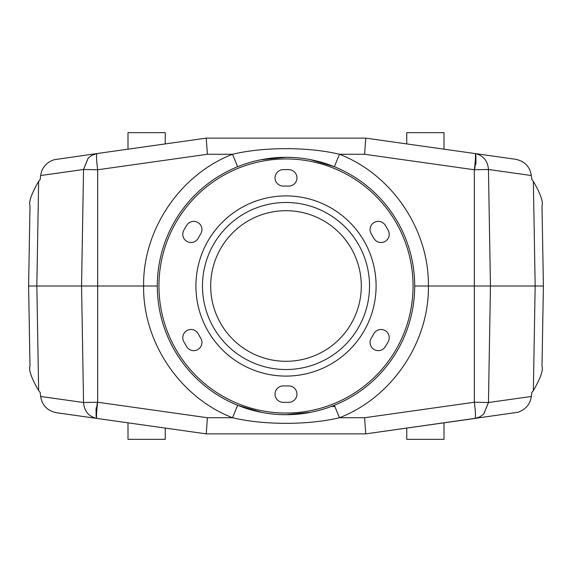<?xml version="1.0" encoding="UTF-8"?>
<svg xmlns="http://www.w3.org/2000/svg" width="572" height="572" viewBox="0 0 572 572"><rect width="100%" height="100%" fill="white"/><g stroke="black" fill="none" stroke-linecap="round" stroke-linejoin="round"><path stroke-width="0.86" d="M361.304 286A75.304 75.304 0 0 1 286 361.304A75.304 75.304 0 0 1 210.696 286A75.304 75.304 0 0 1 286 210.696A75.304 75.304 0 0 1 361.304 286M369.519 286A83.519 83.519 0 0 1 286 369.519A83.519 83.519 0 0 1 202.481 286A83.519 83.519 0 0 1 286 202.481A83.519 83.519 0 0 1 369.519 286M376.09 286A90.09 90.09 0 0 1 286 376.09A90.09 90.09 0 0 1 195.91 286A90.09 90.09 0 0 1 286 195.91A90.09 90.09 0 0 1 376.09 286M158.945 286A127.055 127.055 0 0 0 286 413.055A127.055 127.055 0 0 0 413.055 286A127.055 127.055 0 0 0 286 158.945A127.055 127.055 0 0 0 158.945 286M200.736 338.152A8.215 8.215 0 0 1 197.833 349.549A8.215 8.215 0 0 1 186.722 346.725A116.381 116.381 0 0 1 183.776 341.62A8.215 8.215 0 0 1 186.88 330.58A8.215 8.215 0 0 1 198.205 333.769A99.95 99.95 0 0 0 200.736 338.152M198.205 238.231A8.215 8.215 0 0 1 186.88 241.42A8.215 8.215 0 0 1 183.776 230.38A116.381 116.381 0 0 1 186.722 225.275A8.215 8.215 0 0 1 201.945 229.565A8.215 8.215 0 0 1 200.736 233.848A99.95 99.95 0 0 0 198.205 238.231M283.469 186.086A8.215 8.215 0 0 1 275.046 178.078A8.215 8.215 0 0 1 283.054 169.662A116.381 116.381 0 0 1 288.946 169.662A8.215 8.215 0 0 1 296.954 177.871A8.215 8.215 0 0 1 288.531 186.086A99.95 99.95 0 0 0 283.469 186.086M371.264 233.848A8.215 8.215 0 0 1 374.167 222.451A8.215 8.215 0 0 1 385.278 225.275A116.381 116.381 0 0 1 388.224 230.38A8.215 8.215 0 0 1 385.12 241.42A8.215 8.215 0 0 1 373.795 238.231A99.95 99.95 0 0 0 371.264 233.848M373.795 333.769A8.215 8.215 0 0 1 389.225 337.695A8.215 8.215 0 0 1 388.224 341.62A116.381 116.381 0 0 1 385.278 346.725A8.215 8.215 0 0 1 374.167 349.549A8.215 8.215 0 0 1 371.264 338.152A99.95 99.95 0 0 0 373.795 333.769M288.531 385.914A8.215 8.215 0 0 1 296.954 394.129A8.215 8.215 0 0 1 288.946 402.338A116.381 116.381 0 0 1 283.054 402.338A8.215 8.215 0 0 1 275.046 393.922A8.215 8.215 0 0 1 283.469 385.914A99.95 99.95 0 0 0 288.531 385.914M157.3 286A128.7 128.7 0 0 0 286 414.7A128.7 128.7 0 0 0 414.7 286A128.7 128.7 0 0 0 286 157.3A128.7 128.7 0 0 0 157.3 286L143.608 286C142.8 229.715 180.08 174.546 232.511 154.276C263.62 146.775 308.537 146.811 339.489 154.276C391.92 174.546 429.2 229.715 428.392 286C429.2 342.285 391.92 397.454 339.489 417.724L334.341 405.276L329.644 407.071M285.886 414.7L280.802 414.593M275.346 414.257L273.008 414.042M271.157 413.842L269.734 413.67M264.057 412.812L263.599 412.734M252.86 410.36L251.701 410.045M249.749 409.488L247.512 408.808M242.421 407.1L237.659 405.276L232.511 417.724C180.08 397.454 142.8 342.285 143.608 286L81.553 286L83.548 402.524L97.676 402.238C96.668 410.145 96.325 415.343 96.639 417.817L96.639 417.667M475.182 153.575L365.758 138.131L206.242 138.131L207.4 154.276L232.511 154.276L237.659 166.724L242.356 164.922M247.419 163.22L250.107 162.405M250.743 162.226L252.76 161.669M258.279 160.324L258.994 160.167M263.892 159.216L265.029 159.023M273.559 157.901L275.111 157.765M280.616 157.414L286 157.3L261.332 159.688M329.579 164.9L334.341 166.724L339.489 154.276L364.6 154.276L365.758 138.131L474.946 153.539C483.24 155.377 487.744 160.689 488.452 169.476L474.324 169.762C475.332 161.855 475.675 156.656 475.361 154.183L475.361 154.333M286.114 157.3L291.198 157.407M296.646 157.743L298.992 157.958M300.836 158.158L302.266 158.33M307.943 159.188L308.401 159.266M319.133 161.64L320.299 161.955M322.243 162.512L324.488 163.192M324.581 408.78L321.893 409.595M321.271 409.774L319.248 410.331M313.728 411.676L313.013 411.833M308.115 412.784L306.942 412.984M298.441 414.099L296.897 414.235M291.384 414.586L286 414.7M488.424 402.524L483.755 413.985L480.123 416.738L474.946 418.461C475.79 417.374 475.582 411.969 474.324 402.238L488.452 402.524L490.447 286L414.7 286M475.361 418.397L365.758 433.869L364.6 417.724L339.489 417.724C308.38 425.225 263.463 425.189 232.511 417.724L207.4 417.724L206.242 433.869L99.835 418.847M97.369 402.252C96.339 410.038 96.11 415.229 96.675 417.825L97.054 418.461C88.76 416.623 84.256 411.311 83.548 402.524L40.676 396.467C42.006 405.119 47.104 410.517 55.97 412.655L206.242 433.869L365.758 433.869L517.839 412.29C525.732 409.509 530.223 404.232 531.324 396.467L531.838 392.463L533.354 390.633C540.54 378.171 543.429 370.005 541.999 366.13L543.4 286L541.999 205.87C543.429 201.995 540.54 193.829 533.354 181.367L531.838 179.536L531.324 175.532C529.994 166.881 524.896 161.483 516.03 159.345L474.946 153.539L475.346 154.183C475.89 156.771 475.661 161.962 474.631 169.748M40.676 396.467L40.162 392.463L38.646 390.633L36.837 286L81.553 286L83.548 169.476L88.167 158.087L91.877 155.269L97.054 153.539L206.242 138.131L98.162 153.389M38.646 390.633C31.46 378.171 28.571 370.005 30.001 366.13L28.6 286L36.837 286L38.646 181.367L40.162 179.536L40.676 175.532C41.777 167.768 46.268 162.491 54.161 159.71L97.054 153.539C96.21 154.626 96.418 160.031 97.676 169.762L83.576 169.476L88.245 158.015L91.877 155.262M38.646 181.367C31.46 193.829 28.571 201.995 30.001 205.87L28.6 286M533.354 390.633L535.163 286L543.4 286M531.324 175.532L488.452 169.476L490.447 286L535.163 286L533.354 181.367M531.324 396.467L488.452 402.524L483.833 413.913L480.123 416.731M334.877 406.485L331.245 406.485M165.244 428.078L165.244 439.346L127.999 439.346L127.999 422.822M444.001 422.822L444.001 439.346L406.756 439.346L406.756 428.078M444.001 149.178L444.001 132.654L406.756 132.654L406.756 143.922M165.244 143.922L165.244 132.654L127.999 132.654L127.999 149.178M40.676 175.532L83.576 169.476M385.278 225.275A8.215 8.215 0 0 0 374.167 222.451M206.242 433.869L365.758 433.869L206.242 433.869L97.054 418.461M364.6 154.276L474.324 169.762L474.324 402.238L364.6 417.724M365.758 138.131L206.242 138.131L365.758 138.131L474.946 153.539M207.4 417.724L97.676 402.238L97.676 169.762L207.4 154.276M310.667 159.688L334.12 166.638M310.66 412.312L286.021 414.7M261.332 412.312L237.88 405.369M96.075 407.843L96.11 416.623M475.925 164.157L475.89 155.377"/></g></svg>
